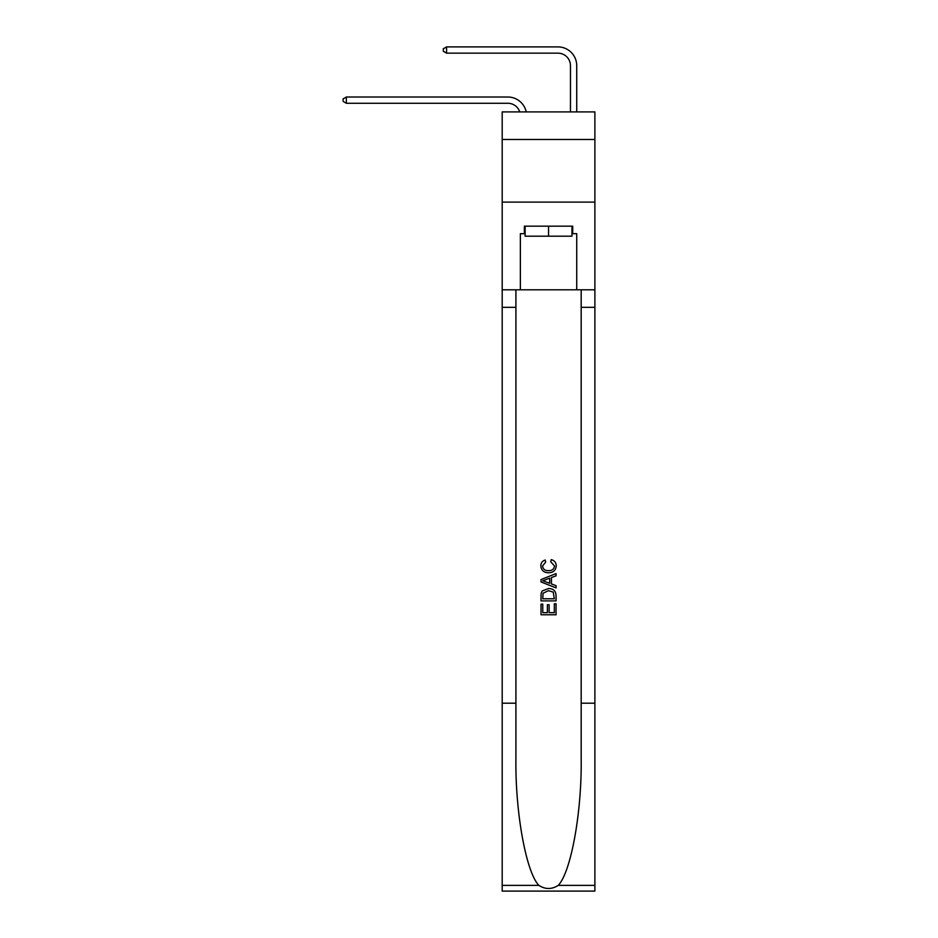 <?xml version="1.0" encoding="UTF-8"?>
<svg xmlns="http://www.w3.org/2000/svg" width="938" height="938" viewBox="0 0 938 938"><rect width="100%" height="100%" fill="white"/><g stroke="black" fill="none" stroke-linecap="round" stroke-linejoin="round"><path stroke-width="1.41" d="M594.891 139.481L594.891 111.915L502.193 111.915L502.193 139.481L594.891 139.481L594.891 202.116L502.193 202.116L502.193 139.481M507.833 103.274A12.522 12.522 -33.2 0 1 519.746 111.915A12.522 12.522 -37.4 0 0 507.833 103.274L346.356 103.274L343.109 101.398L343.109 98.889L346.356 97.013L507.833 97.013A18.795 18.795 146.8 0 1 526.218 111.915M570.468 111.915L570.468 65.695A12.522 12.522 143 0 0 557.946 53.161L446.582 53.161L443.322 51.285L443.322 48.776L446.582 46.9L557.946 46.9A18.795 18.795 44.1 0 1 576.729 65.695L576.729 111.915M571.969 226.164L571.969 236.188L525.116 236.188L525.116 226.164M548.542 226.164L548.542 236.188M554.323 603.779L554.323 612.643L549.117 612.643L554.323 612.643L554.323 603.779L556.058 603.779L556.058 614.765L541.027 614.765L541.027 604.166L541.027 614.765M547.382 604.74L547.382 612.643L542.762 612.643L547.382 612.643L547.382 604.74L549.117 604.74L549.117 612.643M542.316 590.905L541.238 593.097L542.316 590.905L548.46 588.56C553.268 588.536 555.8 590.846 556.058 595.501L556.058 600.895L541.027 600.895L541.027 595.747L541.027 600.895M551.239 559.646L550.747 561.768L551.239 559.646C554.428 560.478 556.093 562.519 556.246 565.778C555.847 570.398 553.232 572.719 548.425 572.755L548.425 572.755C543.806 572.649 541.273 570.339 540.827 565.825L540.827 565.825C540.909 562.859 542.363 560.924 545.201 560.033L545.658 562.155L542.563 565.931C543.008 569.178 544.966 570.75 548.425 570.632C551.943 570.82 553.971 569.272 554.51 565.977L550.747 561.768M558.239 885.378L594.891 885.378L594.891 891.1L502.193 891.1L502.193 703.195L515.912 703.195L515.912 759.053C515.243 812.449 526.077 872.106 538.858 885.378C545.306 889.505 551.767 889.505 558.239 885.378C571.019 872.106 581.841 812.449 581.185 759.053L581.185 289.795M541.027 579.555L541.027 581.947L556.058 587.915L541.027 581.947L541.027 579.555L556.058 573.587L541.027 579.555M581.185 703.195L594.891 703.195L594.891 202.116M502.193 703.195L502.193 202.116M515.912 289.795L515.912 703.195M594.891 885.378L594.891 703.195M502.193 289.795L520.356 289.795L520.356 233.679L525.116 233.679M571.969 233.679L572.719 233.679L572.719 226.164L524.365 226.164L524.365 233.679M572.719 233.679L576.729 233.679L576.729 289.795L594.891 289.795M520.356 289.795L576.729 289.795M556.058 573.587L556.058 575.838L551.427 577.55L551.427 583.952L556.058 585.664L556.058 587.915M545.541 581.783L549.691 583.319L549.691 578.183L542.762 580.751L545.541 581.783M549.691 578.183L549.691 583.319M541.027 595.747L541.238 593.097M553.256 592.124L554.323 598.772L553.256 592.124L548.425 590.67L543.067 593.238L542.762 598.772L554.323 598.772L542.762 598.772M541.027 604.166L542.762 604.166L542.762 612.643M346.356 103.274L346.356 97.013L507.833 97.013M570.468 65.695A12.522 12.522 -135.9 0 0 557.946 53.161A12.522 12.522 -135.9 0 1 570.468 65.695A12.522 12.522 -135.9 0 0 557.946 53.161A12.522 12.522 -135.9 0 1 570.468 65.695A12.522 12.522 -135.9 0 0 557.946 53.161A12.522 12.522 -135.9 0 1 570.468 65.695A12.522 12.522 -135.9 0 0 557.946 53.161A12.522 12.522 -135.9 0 1 570.468 65.695A12.522 12.522 -135.9 0 0 557.946 53.161A12.522 12.522 -135.9 0 1 570.468 65.695M446.582 46.9L446.582 53.161M581.185 307.336L594.891 307.336M515.912 307.336L502.193 307.336M502.193 885.378L538.858 885.378"/></g></svg>
